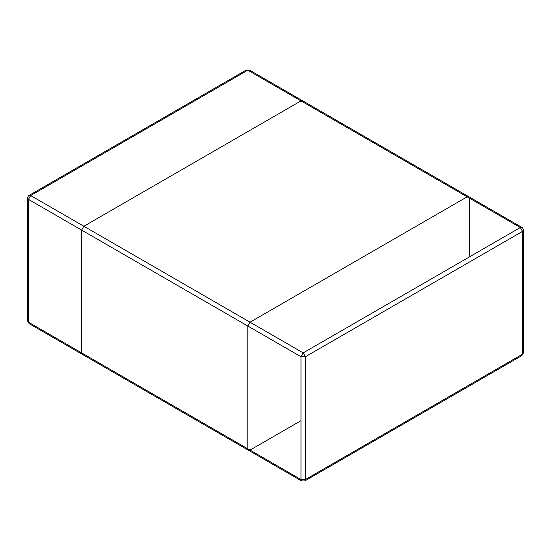 <?xml version="1.0" encoding="UTF-8"?>
<svg xmlns="http://www.w3.org/2000/svg" width="551" height="551" viewBox="0 0 551 551"><rect width="100%" height="100%" fill="white"/><g stroke="black" fill="none" stroke-linecap="round" stroke-linejoin="round"><path stroke-width="0.83" d="M27.55 198.112L27.55 320.909L29.113 323.623L248.453 450.257L247.805 448.824L300.977 479.522L301.624 480.954L304.758 480.954L305.412 479.522L300.977 479.522L300.977 356.724L303.195 352.888L30.684 195.557L29.113 195.398C28.645 195.295 28.122 196.204 27.55 198.112L28.466 199.393L30.684 195.557L247.805 70.197L249.376 70.046L521.887 227.377L520.316 227.529L303.195 352.888L305.412 356.724L305.412 479.522L522.534 354.169L522.534 231.372L305.412 356.724L300.977 356.724L247.805 326.027L250.023 322.19L467.145 196.831L468.708 196.679L467.145 196.831L250.023 322.19L247.805 326.027L247.805 448.824L81.638 352.888L82.292 354.321L81.638 352.888L28.466 322.19L28.466 199.393L81.638 230.091L83.855 226.254L300.977 100.895L302.547 100.743L300.977 100.895L83.855 226.254L81.638 230.091L81.638 352.888L81.638 230.091L247.805 326.027L247.805 448.824L248.453 450.257L250.023 450.105L300.977 420.682M29.113 195.398L246.242 70.046L247.805 70.197L520.316 227.529L469.362 198.112L469.362 256.952M82.292 354.321L83.855 354.169M523.45 352.888L521.887 355.602L523.45 352.888L523.45 230.091L522.534 231.372L520.316 227.529M27.55 320.909L29.113 323.623M246.242 70.046L249.376 70.046M304.758 480.954L521.887 355.602M521.887 227.377C522.355 227.274 522.878 228.176 523.45 230.091M248.453 450.257L301.624 480.954"/></g></svg>
